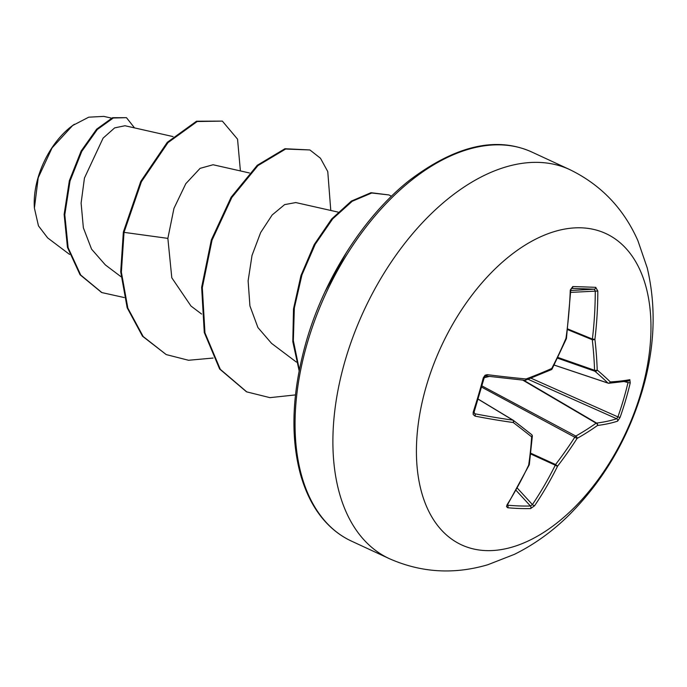 <?xml version="1.0" encoding="UTF-8"?>
<svg xmlns="http://www.w3.org/2000/svg" width="687" height="687" viewBox="0 0 687 687"><rect width="100%" height="100%" fill="white"/><g stroke="black" fill="none" stroke-linecap="round" stroke-linejoin="round"><path stroke-width="1.03" d="M617.639 421.122A343.028 84.492 -159.5 0 1 597.492 425.476A342.624 181.256 -174.6 0 1 577.071 438.443A342.624 289.339 130.7 0 1 557.595 466.138A343.028 284.444 89.2 0 1 534.615 505.726L530.613 508.56A342.77 139.753 -144.1 0 1 507.693 507.753L506.508 506.585L507.083 504.756A343.028 248.934 -85.7 0 0 528.664 465.125A342.624 202.854 -112.5 0 0 531.644 436.846A342.624 22.619 -146.1 0 0 513.266 422.522A343.028 84.492 -159.5 0 1 475.052 416.124L473.154 414.476L473.171 412.234A342.77 169.234 -80.1 0 0 478.461 395.128A342.77 169.234 -80.1 0 0 483.33 377.721L484.215 377.713C484.198 376.888 484.824 376.321 486.104 376.038L486.104 376.038A1.846 0.988 -82.8 0 0 487.255 374.664A343.028 48.975 12.4 0 0 526.087 378.966A342.624 145.781 -3 0 0 551.773 368.447A342.624 253.872 -52.6 0 0 565.985 338.305A343.028 248.934 -85.7 0 0 570.279 290.06L572.803 286.539A342.77 16.067 -1.3 0 1 584.646 286.926A342.77 16.067 -1.3 0 1 595.723 287.346L597.81 291.03A343.028 284.444 89.2 0 1 594.916 339.318A342.624 238.329 59.2 0 1 597.201 370.035A342.624 58.094 25.8 0 1 610.314 381.92A343.028 48.975 12.4 0 0 629.842 379.671L630.245 382.874A342.77 325.063 69.9 0 1 625.617 400.289A342.77 325.063 69.9 0 1 620.086 417.387L617.639 421.122A1.846 1.709 -108.5 0 0 616.651 418.735L617.905 416.897L620.086 417.387M629.842 379.671A1.846 1.735 -100.7 0 1 628.502 380.993L608.845 383.26A1.846 1.632 -93.5 0 1 608.338 383.2A1.846 1.099 -71.5 0 1 608.15 383.166A1.846 1.099 -71.5 0 1 607.943 383.054A340.778 57.777 -154.2 0 0 594.899 371.238A1.846 1.022 -70.7 0 1 594.556 370.276A340.778 237.049 -120.8 0 0 592.28 339.722A1.846 0.97 -67.7 0 1 592.392 339.06A341.181 282.915 -90.8 0 0 595.268 291.03L594.264 289.201A1.846 1.503 -87.6 0 0 595.723 287.346M640.885 392.973A171.544 101.891 -65.1 0 1 486.198 550.605A171.544 101.891 -65.1 0 1 426.507 385.45A171.544 101.891 -65.1 0 1 581.202 227.818A171.544 101.891 -65.1 0 1 640.885 392.973M483.33 377.721L485.116 375.205L487.255 374.664M74.419 124.253A66.562 39.537 114.9 0 0 72.092 125.91A66.562 39.537 114.9 0 0 38.111 177.461A66.562 39.537 114.9 0 0 34.35 207.388A66.562 39.537 114.9 0 0 34.402 208.152M111.534 118.13L103.789 116.386L88.726 117.185L72.633 125.532L52.04 147.928L38.214 177.753L34.402 208.109L38.455 225.851L47.652 237.9L69.559 254.413M346.54 252.275L325.14 291.503M124.931 125.755L114.652 127.885L103.093 138.139L84.441 178.07L81.109 203.094L83.359 227.792L91.56 249.149L105.36 264.924L121.015 276.724M249.458 172.969L213.073 164.751L200.089 168.358L185.799 183.695L173.957 208.376L167.86 238.372L171.802 277.788L190.986 306.041L201.592 314.045M295.711 202.579L284.633 204.614L272.172 214.962L260.648 232.55L252.017 255.427L248.119 280.846L249.922 305.913L257.917 327.544L271.554 343.371L296.372 362.075M167.86 238.372L124.029 232.361L141.428 181.712L167.971 142.638L197.178 121.53L222.348 121.101L237.547 139.16L240.398 170.926M124.244 297.548L101.891 292.585L80.731 275.058L68.133 247.698L64.801 214.73L70.022 181.033L81.813 151.329L97.314 129.491L113.261 118.009L126.477 117.675L134.515 127.885M123.351 232.051L120.706 271.829L127.172 307.785L142.51 336.226L166.194 354.569L143.188 336.536L127.842 308.102L121.376 272.138L124.029 232.361L123.351 232.051L140.758 181.402L167.293 142.321L196.499 121.221L222.348 121.101M101.556 292.43L80.053 274.748L67.455 247.38L64.131 214.421L69.353 180.724L81.143 151.011L96.644 129.173L112.582 117.692L126.477 117.675M166.194 354.569L188.53 360.271L213.099 358.047M330.782 210.462L327.768 171.595L320.451 158.225L309.897 149.955L285.62 149.036L257.934 165.61L231.82 197.504L212.017 240.218L202.321 287.613L204.949 332.817L220.295 369.314L246.77 391.891L269.948 397.653L295.47 394.913M391.435 196.259L388.962 194.945L371.779 192.995L352.251 201.248L332.671 218.895L315.247 244.228L301.954 274.877L294.337 307.999L293.349 340.58L299.326 369.752M309.897 149.955L284.942 148.727L257.256 165.292L231.15 197.186L211.347 239.909L201.643 287.303L204.279 332.508L219.625 368.996L246.435 391.736M388.962 194.945L370.989 192.704L351.332 201.102L331.649 218.99L314.182 244.624L300.958 275.573L293.504 308.927L292.799 341.637L299.137 370.757M489.23 376.424L484.198 377.773M473.171 412.234A1.846 0.447 18 0 0 474.082 412.14L474.829 413.763A341.181 84.037 20.5 0 0 512.837 420.126A1.846 1.082 -58.8 0 1 513.163 420.229A1.846 1.082 -58.8 0 1 513.232 420.281A1.846 1.28 -52.5 0 1 513.335 420.341L513.335 420.341A1.846 1.846 0 0 0 513.163 420.229L478.169 399.078L513.086 420.186M530.613 508.56A1.846 1.486 -91.4 0 0 530.45 506.01L532.416 504.576A341.181 282.915 -90.8 0 0 555.268 465.202A1.846 0.962 -65.4 0 1 555.551 464.541A340.778 287.784 -49.3 0 0 574.925 436.992A1.846 0.97 -61.9 0 1 575.818 436.073A340.778 180.277 5.4 0 0 596.127 423.183A1.846 1.039 -59.6 0 1 596.608 423.072A341.181 84.037 20.5 0 0 616.651 418.735L528.054 379.284M522.807 380.126L596.127 423.183A1.846 1.34 -125.5 0 1 597.492 425.476A1.846 1.623 -97.3 0 0 596.608 423.072L523.614 380.203M530.948 378.168L617.905 416.897A340.932 323.311 -110.1 0 0 628.012 382.565L630.245 382.874M481.647 387.133L577.071 438.443A1.846 1.245 -119.5 0 0 575.818 436.073L481.982 385.922M554.1 365.063L608.15 383.166A1.846 1.846 0 0 0 608.845 383.26A1.846 1.632 -93.5 0 0 610.314 381.92A1.846 1.614 -45.9 0 1 607.943 383.054L554.117 365.029M530.733 453.987L555.268 465.202A1.846 0.541 -153.6 0 0 557.595 466.138L555.551 464.541L530.819 453.24M557.518 358.15L594.899 371.238A1.846 1.529 -49.5 0 0 597.201 370.035A1.846 0.824 -1.8 0 1 594.556 370.276L557.87 357.438M534.615 505.726A1.846 0.661 -146.1 0 1 532.416 504.576L517.32 488.131M567.617 329.614L592.28 339.722A1.846 0.721 -6.6 0 0 594.916 339.318L592.392 339.06L567.694 328.936M507.693 507.753A1.846 1.391 -84.9 0 0 507.65 505.211A340.932 139.006 35.9 0 0 530.45 506.01L516.074 490.355M570.665 292.387L597.81 291.03M507.083 504.756A1.846 0.747 32 0 0 507.624 504.576L529.188 464.962A1.846 0.593 25.2 0 0 529.196 464.781M529.342 464.446A1.846 1.056 8.5 0 1 528.664 465.125A1.846 0.593 25.2 0 0 529.188 464.962A1.846 1.846 0 0 0 529.342 464.446L532.331 436.168A1.846 1.846 0 0 0 531.635 434.605A1.846 1.4 -51.7 0 0 531.515 434.519A340.778 22.499 33.9 0 0 513.421 420.418M570.742 290.498L594.264 289.201A340.932 15.981 178.7 0 0 583.246 288.772A340.932 15.981 178.7 0 0 571.464 288.394A1.846 1.374 -88.3 0 0 572.803 286.539M571.438 288.394L570.76 290.129L570.279 290.06M478.143 399.164L512.837 420.126A1.846 1.202 -82.1 0 1 513.266 422.522A1.846 1.28 -52.5 0 0 513.335 420.341L531.635 434.605A1.846 1.4 -51.7 0 1 531.644 436.846A1.846 0.953 3.7 0 0 532.331 436.168M566.474 338.296L565.985 338.305L566.346 338.76A1.846 1.846 0 0 0 566.474 338.296L570.76 290.129M552.15 368.867L551.773 368.447A1.846 1.125 -114.1 0 1 551.266 369.7A1.846 1.846 0 0 0 552.15 368.867L566.346 338.76M475.052 416.124A1.846 1.005 -79 0 0 474.829 413.763L474.013 413.007M525.246 380.22A1.846 0.996 -110.5 0 0 525.607 380.203A1.846 0.996 -110.5 0 0 526.087 378.966A1.846 1.194 -84.6 0 1 524.791 380.315L524.791 380.315A1.846 1.846 0 0 0 525.607 380.203L551.266 369.7M524.567 380.263A1.846 1.194 -84.6 0 0 524.791 380.315L486.104 376.038A1.846 0.988 -82.8 0 1 485.941 375.987M389.349 558.66A214.43 127.361 -65.1 0 1 345.492 359.395A214.43 127.361 -65.1 0 1 569.6 169.526L531.772 152.007A214.43 127.361 114.9 0 0 307.656 341.868A214.43 127.361 114.9 0 0 351.521 541.133L389.349 558.66C421.122 572.692 453.97 574.71 487.89 564.714L514.443 554.332C534.057 544.611 552.108 531.678 568.578 515.516C603.031 481.106 627.557 439.646 642.147 391.126C654.823 348.464 656.523 307.398 647.24 267.939L637.922 240.742C623.616 208.419 600.833 184.683 569.6 169.526M628.012 382.565L624.552 381.663M474.082 412.14L484.215 377.713M351.521 541.133C342.186 536.822 333.788 530.699 326.325 522.755C314.809 510.527 306.213 494.442 300.52 474.485C290.086 435.841 292.061 391.315 306.428 340.907C324.728 277.66 364.29 216.061 409.126 180.595C455.335 145.567 496.212 136.043 531.772 152.007M124.94 125.73L173.072 136.593M295.719 202.545L338.038 212.094M101.891 292.585L101.212 292.276M246.101 391.581L246.77 391.891"/></g></svg>

